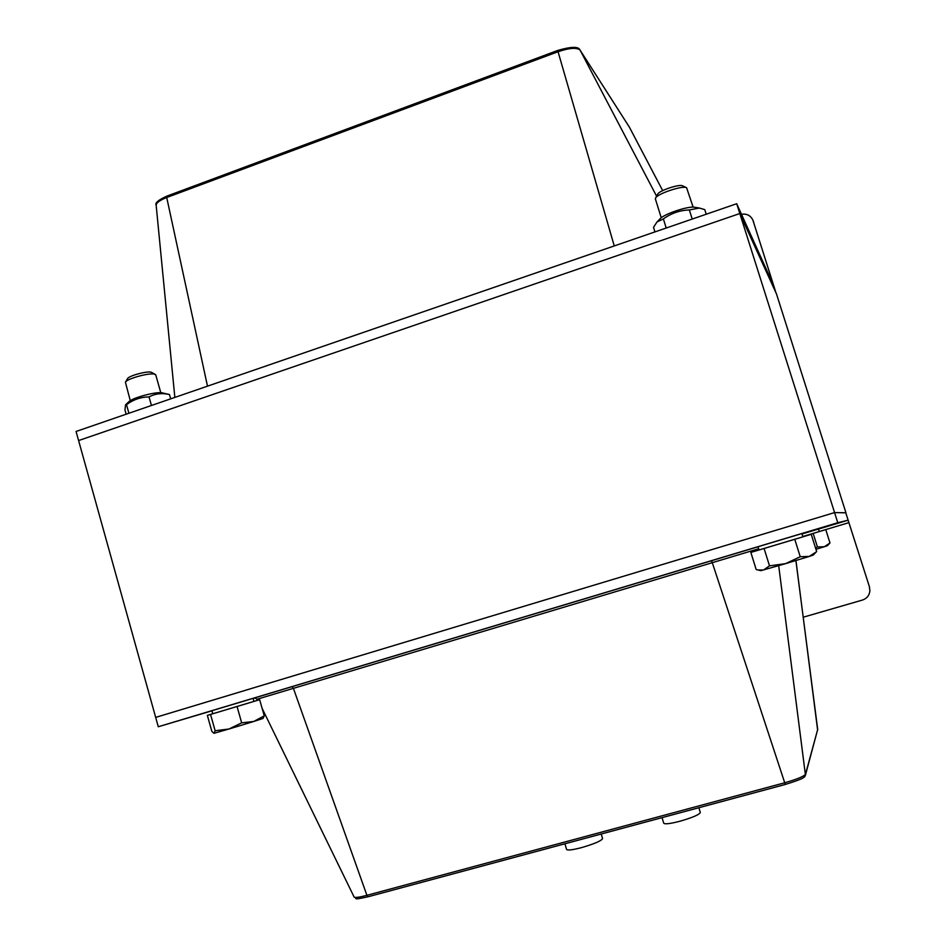 <?xml version="1.0" encoding="UTF-8"?>
<svg xmlns="http://www.w3.org/2000/svg" width="946" height="946" viewBox="0 0 946 946"><rect width="100%" height="100%" fill="white"/><g stroke="black" fill="none" stroke-linecap="round" stroke-linejoin="round"><path stroke-width="1.42" d="M845.937 512.756L776.489 293.97L739.819 213.536L78.601 440.564L155.676 717.387L834.561 512.59L845.795 512.803M772.693 283.422L736.709 203.721L76.07 431.471L78.601 440.564L739.819 213.536L837.778 522.724L848.113 520.182L869.445 586.816L869.871 590.931M772.977 283.327L752.862 220.051L775.945 292.74L739.819 213.536L736.709 203.721M752.862 220.051C750.521 215.428 746.737 213.5 741.475 214.293M803.249 617.206L862.445 600.06C866.974 598.475 869.457 595.341 869.894 590.635L869.421 587.159M869.445 586.816L845.759 512.756L834.561 512.59L155.676 717.387L158.278 726.753L837.778 522.724M255.716 697.793L253.126 698.562M211.963 710.801L158.278 726.753M698.858 807.73L700.312 812.496C699.283 814.707 692.448 817.628 679.819 821.27C670.206 823.73 664.837 824.38 663.737 823.209L662.046 817.64M601.218 834.005L602.578 838.57C601.372 840.876 594.289 843.915 581.329 847.675C572.448 849.946 567.541 850.549 566.583 849.449L564.892 843.785M155.286 374.427L151.573 372.417C148.924 370.43 128.81 375.633 127.568 378.637L125.404 382.172C126.776 378.802 148.782 372.677 154.316 374.108L155.771 374.935L160.796 392.708M130.288 400.678L125.404 382.172M214.092 733.256L215.132 730.738L229.003 728.999L214.092 733.256M241.679 722.839L253.658 721.502L229.003 728.999L241.679 722.839L237.056 706.496L259.653 699.697L253.93 701.388L253.067 698.373L211.939 710.706L212.791 713.757L207.351 715.377L211.857 731.4L213.831 733.256M264.241 715.826L263.059 718.416L253.658 721.502L264.241 715.826L259.653 699.697M207.351 715.377L210.544 714.443L215.132 730.738M210.544 714.443L237.056 706.496M212.791 713.757L253.93 701.4M686.595 187.734L682.622 185.842C679.488 183.784 658.96 190.678 657.671 194.214L655.531 198.152C657.115 193.788 682.74 185.18 686.595 187.734L693.122 207.139M655.507 199.228L655.531 198.152M763.517 570.024L769.512 565.85L785.582 563.65L760.868 570.663L757.9 569.965L763.517 570.024M800.233 556.721L809.232 556.437L785.582 563.65L800.233 556.721L794.758 539.291L811.23 534.324L802.906 536.808L801.889 533.568L758.03 546.741L759.035 549.969L750.852 552.429L756.173 569.492L757.9 569.965M816.493 551.672L813.312 555.03L809.232 556.437L816.292 551.896M750.852 552.429L764.084 548.479L769.512 565.85M764.084 548.479L794.758 539.291M759.035 549.969L802.906 536.82M811.23 534.324L816.646 551.506M815.558 548.053L817.415 546.918L824.309 546.753L815.96 549.319M829.985 542.969L827.383 545.724L824.309 546.753L829.985 542.969L825.763 529.618L819.271 531.557M802.007 533.97L818.479 529.051L819.271 531.569L802.811 536.512L825.763 529.618M813.158 533.414L817.415 546.918M125.582 404.77L128.963 401.66C132.665 397.627 157.154 391.23 162.428 392.909L169.464 394.529C162.026 392.827 155.215 393.619 149.03 396.918C140.8 397.024 133.291 399.614 126.516 404.699L125.582 404.77L124.955 409.914L126.161 414.206M169.464 394.529L170.694 398.857M149.03 396.918L151.455 405.491M126.516 404.699L128.916 413.26M656.997 221.967L660.072 218.798C664.021 213.997 688.605 205.79 694.66 207.257L699.413 208.049L689.35 209.941C679.831 210.296 671.163 213.288 663.371 218.928L656.997 221.967L653.52 227.347L654.939 231.912M706.236 214.234L704.782 209.634L699.413 208.049M689.35 209.941L692.212 219.058M663.371 218.928L666.209 228.033M753.146 220.832L753.69 222.144M207.493 386.169L166.721 197.513L558.057 51.723L557.809 50.41L166.886 196.118C158.266 200.02 154.695 203.059 156.161 205.247C156.267 202.811 159.791 200.233 166.721 197.513L167.146 196.141M614.25 245.936L558.057 51.723C569.563 47.856 576.918 47.335 580.111 50.162L580.016 50.008C578.668 46.378 571.266 46.508 557.809 50.41L557.915 50.493M656.595 196.189L580.111 50.162L629.409 127.19L662.685 190.619L629.327 127.048L580.016 50.008M848.94 522.641L819.26 531.546M818.491 529.074L848.113 520.182L818.491 529.074M778.7 565.684L805.448 775.152L817.687 729.437L805.495 774.242C803.781 776.465 796.863 779.303 784.719 782.768L785.476 784.388C806.465 777.955 804.608 776.749 805.448 775.152M817.663 729.236L795.893 560.552M785.452 784.423L368.053 896.773C351.191 900.391 358.156 898.534 354.123 897.033C354.987 897.896 359.244 897.328 366.906 895.318L293.402 688.345L712.291 562.681L784.719 782.768L366.906 895.318L368.053 896.773L785.417 784.411M257.608 699.082L293.402 688.345L292.042 686.654L255.006 697.829L258.116 700.146M711.427 560.73L292.042 686.666L758.03 546.764L711.427 560.73L712.291 562.681L758.657 548.775M156.161 205.247L174.844 397.426M795.953 560.54L817.64 730.182M354.123 897.033L262.113 708.329M292.042 686.654L254.982 697.829M661.254 217.757L655.401 199.015"/></g></svg>
